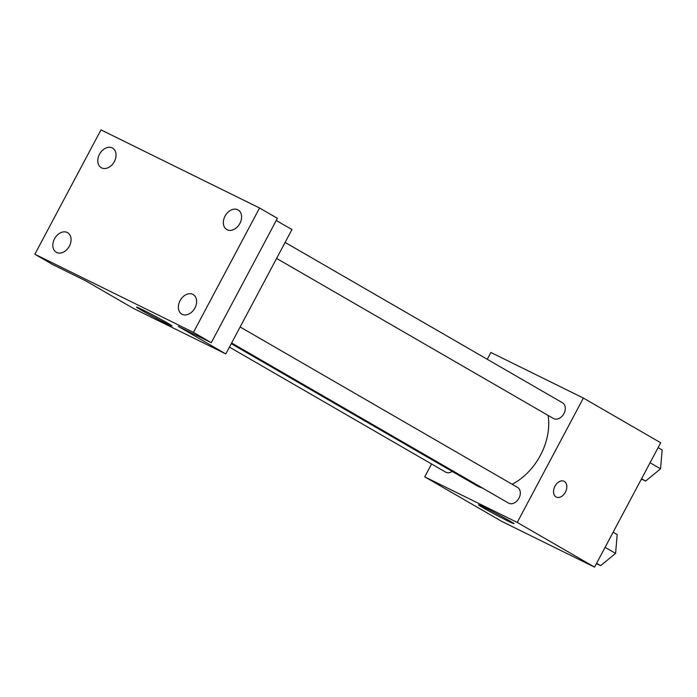 <?xml version="1.0" encoding="UTF-8"?>
<svg xmlns="http://www.w3.org/2000/svg" width="697" height="697" viewBox="0 0 697 697"><rect width="100%" height="100%" fill="white"/><g stroke="black" fill="none" stroke-linecap="round" stroke-linejoin="round"><path stroke-width="1.05" d="M487.247 359.286L490.871 352.473L583.38 398.057L660.695 442.761L594.567 567.131L502.058 521.556L424.734 476.853L431.574 463.984M512.164 484.267A55.368 40.47 -60 0 0 540.402 455.359A55.368 40.47 -60 0 0 548.103 415.403M231.265 343.682L476.347 485.382A55.368 40.47 -60 0 0 482.568 488.092M583.38 398.057L517.244 522.428L424.734 476.853M229.444 347.115L445.583 472.087A9.061 6.621 -60 0 0 452.231 471.442M276.596 258.421L553.462 418.505A9.061 6.621 -60 0 0 563.943 413.591A9.061 6.621 -60 0 0 562.531 402.814L285.108 242.417M240.143 326.989L517.557 487.395A9.061 6.621 120 0 1 518.76 498.547A9.061 6.621 120 0 1 508.488 503.077L231.631 342.994M517.244 522.428L594.567 567.131M509.481 520.764A20.135 0.671 28 0 1 514.046 523.708A20.135 0.671 28 0 1 495.959 514.839A20.135 0.671 28 0 1 478.49 504.802A20.135 0.671 28 0 1 490.043 510.239A20.135 0.671 28 0 1 509.481 520.764M554.986 486.175A8.808 6.003 -63.8 0 1 564.091 481.278A8.808 6.003 -63.8 0 1 565.581 491.838A8.808 6.003 -63.8 0 1 556.302 497.083A8.808 6.003 -63.8 0 1 554.986 486.175M564.082 481.278A8.808 6.003 -63.8 0 1 565.572 491.838A8.808 6.003 -63.8 0 1 556.302 497.083M276.256 220.479L291.947 229.548L225.819 353.928L133.31 308.344L85.731 280.839L52.693 264.555L34.85 254.239L100.978 129.869L259.563 208.002L277.406 218.318L211.278 342.689L178.24 326.414L225.819 353.928M259.563 208.002L193.435 332.373L211.278 342.689M193.435 332.373L34.85 254.239M167.507 323.033A20.135 0.671 28 0 1 172.063 325.969A20.135 0.671 28 0 1 153.976 317.109A20.135 0.671 28 0 1 136.507 307.072A20.135 0.671 28 0 1 148.06 312.509A20.135 0.671 28 0 1 167.507 323.033M67.26 232.493A11.318 8.268 120 0 1 67.618 232.685A11.318 8.268 120 0 1 69.247 246.381A11.318 8.268 120 0 1 56.64 252.471A11.318 8.268 120 0 1 56.283 252.279A11.318 8.268 120 0 1 54.654 238.583A11.318 8.268 120 0 1 67.26 232.493M192.808 294.352A11.318 8.268 120 0 1 193.156 294.543A11.318 8.268 120 0 1 194.794 308.24A11.318 8.268 120 0 1 182.187 314.321A11.318 8.268 120 0 1 181.83 314.129A11.318 8.268 120 0 1 180.201 300.433A11.318 8.268 120 0 1 192.808 294.352M237.773 209.78A11.318 8.268 120 0 1 238.13 209.963A11.318 8.268 120 0 1 239.759 223.667A11.318 8.268 120 0 1 227.152 229.749A11.318 8.268 120 0 1 226.804 229.557A11.318 8.268 120 0 1 225.166 215.861A11.318 8.268 120 0 1 237.773 209.78M112.226 147.921A11.318 8.268 120 0 1 112.583 148.112A11.318 8.268 120 0 1 114.212 161.809A11.318 8.268 120 0 1 101.614 167.89A11.318 8.268 120 0 1 101.257 167.707A11.318 8.268 120 0 1 99.627 154.002A11.318 8.268 120 0 1 112.226 147.921M613.125 532.22L617.185 534.555L615.59 553.392L600.648 565.65L596.449 563.585M605.092 547.328L615.59 553.392M596.597 563.307L600.648 565.65M658.099 447.64L662.15 449.983L660.556 468.82L645.614 481.078L641.423 479.013M650.066 462.756L660.556 468.82M641.562 478.734L645.614 481.078"/></g></svg>
